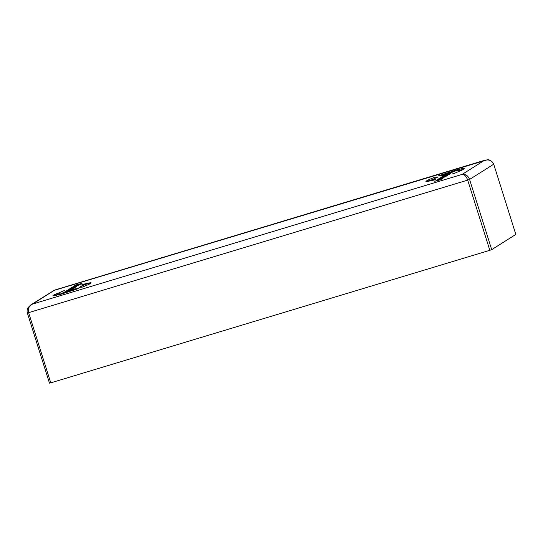 <?xml version="1.0" encoding="UTF-8"?>
<svg xmlns="http://www.w3.org/2000/svg" width="543" height="543" viewBox="0 0 543 543"><rect width="100%" height="100%" fill="white"/><g stroke="black" fill="none" stroke-linecap="round" stroke-linejoin="round"><path stroke-width="0.81" d="M65.017 291.754L70.916 289.799M64.875 291.863L72.613 289.175M66.904 291.224L68.275 290.383L65.004 291.72M442.131 178.864L434.76 181.26L440.746 179.733L438.927 179.937L442.117 178.83L439.253 179.862M444.174 176.197L448.966 174.507L441.832 176.801L444.758 176.19M443.136 176.855L448.586 174.785M441.364 177.093L445.484 175.952L440.292 177.812L447.588 175.416M442.382 176.455L448.599 174.228L447.568 174.914L449.122 174.446L450.561 173.502L443.855 175.525L442.396 176.489L446.027 175.036M445.145 175.593L448.491 174.296M434.773 179.896L435.662 179.292L432.16 179.964L426.309 181.715L434.773 179.896L435.662 179.292M463.41 169.287L464.211 168.466L461.136 168.71L457.301 170.665C459.378 170.231 460.016 170.278 459.229 170.794L463.41 169.287L464.211 168.466M431.97 179.787L438.045 176.943L434.556 177.289C428.549 179.679 425.678 181.104 425.936 181.579L431.97 179.787L438.031 176.909M431.956 179.76L425.943 181.606M454.654 171.344L458.787 169.273L438.282 175.878L441.907 175.491L454.654 171.344L458.787 169.273M453.548 173.726L462.914 169.701M438.445 179.631L439.43 178.891L436.355 180.317M436.62 180.106L444.079 177.595M436.613 180.072L442.423 178.206M438.432 178.959L445.939 176.482L442.083 177.418L438.296 179.068M446.522 174.534L447.5 173.794L444.439 175.199M444.69 174.975L450.127 173.136L448.966 173.916L452.156 172.498M444.697 175.009L450.5 173.108M71.106 287.912L78.749 285.306M70.963 288.021L78.742 285.279M73.095 286.656L78.986 284.702M72.952 286.765L80.69 284.077M74.982 286.127L76.353 285.285L73.081 286.629M58.176 293.179L64.474 290.471M58.25 295.093L78.755 288.489L75.124 288.869L62.377 293.023L58.25 295.093M78.986 287.423L82.468 287.037C88.468 284.654 91.346 283.222 91.088 282.754L85.061 284.573L78.986 287.423L82.475 287.071C88.482 284.688 91.353 283.256 91.102 282.788M57.524 293.906L53.621 295.073L52.807 295.86L55.902 295.65L59.73 293.695C57.653 294.13 57.015 294.089 57.802 293.566L57.531 293.919M84.878 284.403L90.729 282.645L82.264 284.464L81.369 285.068L84.878 284.403L90.715 282.618M71.873 288.733L66.463 290.831L71.004 289.324M68.54 290.071L69.463 289.446M70.067 288.55L74.71 287.247L69.443 288.944L73.665 287.905L68.065 289.853L75.199 287.559L71.533 288.374L76.753 286.582L70.461 288.306L73.896 287.512M69.07 289.181L72.864 288.163M72.273 288.17L76.285 286.874M75.796 284.939L78.09 284.389L74.425 285.842L81.864 283.358L77.778 284.498M30.327 305.227L32.566 304.066C29.057 305.852 27.747 308.716 28.636 312.653L467.699 180.113C466.308 176.326 464.482 174.412 462.222 174.371C465.636 173.998 468.086 175.694 469.573 179.441L493.689 164.23C492.101 160.538 489.033 159.235 484.478 160.328L485.327 160.083M54.483 290.125L30.761 304.935M515.823 234.427L493.716 164.196L515.823 234.427L491.707 249.644L469.573 179.441L467.699 180.113L489.834 250.309L50.77 382.849L28.636 312.653L27.381 312.931M489.834 250.309L491.707 249.644M49.515 383.127L50.77 382.849M448.742 173.95L452.014 172.606L447.568 173.943M447.561 173.909L447.968 173.651M450.133 173.169L450.493 173.074M446.509 174.507L446.129 174.595M438.425 178.925L445.939 176.482M444.126 177.059L440.163 178.416M440.665 179.047L443.943 177.704L439.497 179.041M439.484 179.007L439.891 178.749M442.056 178.267L442.416 178.172M438.432 179.604L438.052 179.692M452.55 173.855L453.534 173.692M438.282 175.878L441.907 175.491M441.9 175.457L454.647 171.31M457.294 170.631C459.364 170.197 460.009 170.244 459.215 170.76L459.229 170.794M459.5 170.427L463.403 169.253M426.309 181.715L434.76 179.862M447.554 174.887L449.122 174.446M449.115 174.412L450.561 173.502M440.278 177.778L446.57 176.061M446.556 176.027L446.957 175.776M447.575 175.382L447.955 175.145M448.572 174.758L448.966 174.507M434.76 181.26L437.108 180.588M437.095 180.561L440.746 179.733M440.74 179.699L441.228 179.394M442.117 178.83L442.606 178.518M69.056 290.675L72.599 289.141M72.341 289.385L67.882 290.668M66.898 291.191L66.545 291.286M67.875 290.634L68.275 290.383M70.522 289.86L70.902 289.765M78.606 285.435L71.092 287.878M76.807 285.964L72.905 287.308L76.862 285.917M76.821 285.998L72.85 287.356M77.133 285.577L80.676 284.043M80.418 284.288L75.959 285.57M74.975 286.1L74.615 286.188M75.952 285.537L76.353 285.285M78.599 284.763L78.979 284.668M54.11 294.632L58.162 293.145M58.237 295.059L78.742 288.455M52.82 295.894L55.902 295.65M55.888 295.616L59.73 293.695M81.355 285.041L84.864 284.369M66.463 290.831L73.183 288.835M73.169 288.801L74.642 287.878M68.051 289.826L75.199 287.559M75.192 287.525L75.653 287.233M76.278 286.84L76.739 286.548M74.411 285.808L81.864 283.358M81.857 283.324L82.258 283.066M32.566 304.066L462.222 174.371L484.478 160.328L54.823 290.023L32.566 304.066M493.716 164.196C491.205 160.653 489.026 159.201 487.186 159.846L53.513 290.58M30.734 304.949L28.127 307.562C27.089 309.232 26.824 311.03 27.347 312.958L49.481 383.154"/></g></svg>
